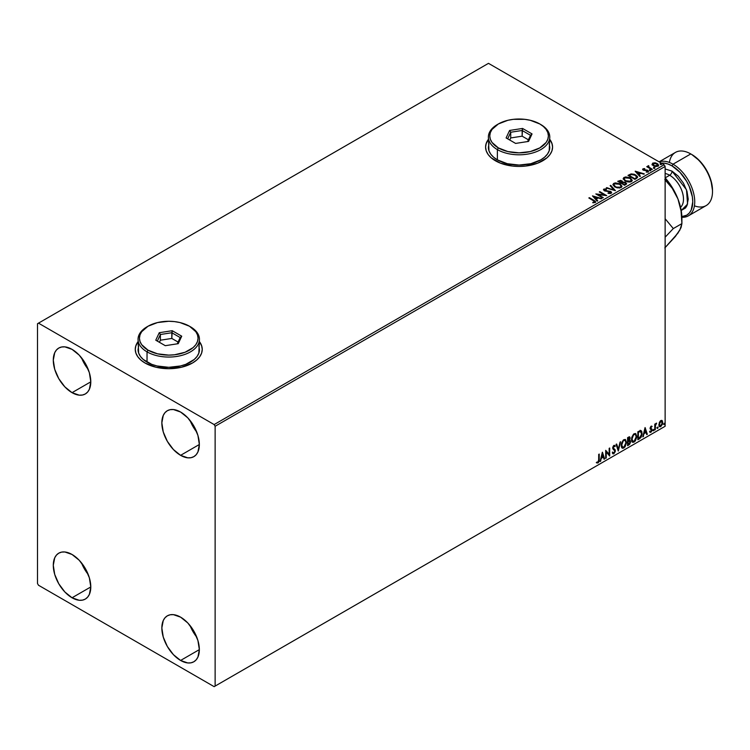 <?xml version="1.0" encoding="UTF-8"?>
<svg xmlns="http://www.w3.org/2000/svg" width="750" height="750" viewBox="0 0 750 750"><rect width="100%" height="100%" fill="white"/><g stroke="black" fill="none" stroke-linecap="round" stroke-linejoin="round"><path stroke-width="1.12" d="M138.047 341.859A33.497 19.341 0 0 0 135.253 349.472M145.069 363.038A33.497 19.341 180 0 1 135.253 349.359A33.497 19.341 180 0 1 138.047 341.634L135.9 345.591L135.253 349.359L135.9 353.128L137.803 356.756L140.897 360.103L145.069 363.038L155.934 367.228L168.75 368.7L181.566 367.228L192.431 363.038L196.603 360.103L199.697 356.756L201.6 353.128L202.247 349.359L201.6 345.591L199.453 341.634A33.497 19.341 180 0 1 202.247 349.359A33.497 19.341 180 0 1 181.566 367.228A33.497 19.341 180 0 1 145.069 363.038M488.372 139.594A33.497 19.341 0 0 0 485.588 147.216M495.394 160.772A33.497 19.341 180 0 1 485.588 147.103A33.497 19.341 180 0 1 488.372 139.369L486.225 143.325L485.588 147.103L486.225 150.872L488.137 154.5L491.231 157.847L500.475 163.181L512.541 166.069L519.075 166.434L525.609 166.069L537.684 163.181L546.928 157.847L550.022 154.5L551.934 150.872L552.572 147.103L551.934 143.325L549.778 139.369A33.497 19.341 180 0 1 552.572 147.103A33.497 19.341 180 0 1 531.9 164.963A33.497 19.341 180 0 1 495.394 160.772M190.078 625.594A26.513 15.309 -120 0 0 196.772 637.181L192.994 631.641L190.078 625.594M180.591 660.45A26.513 15.309 60 0 1 163.266 637.078A26.513 15.309 60 0 1 167.334 615.834A26.513 15.309 60 0 1 180.591 617.147L187.772 622.931L193.847 631.144L197.916 640.509L199.341 649.622L180.591 660.45L173.419 654.656L167.334 646.453L163.266 637.078L161.841 627.966L163.266 620.513L165 617.766L167.334 615.834L170.175 614.775L173.419 614.653L180.591 617.147A26.513 15.309 60 0 1 197.916 640.509A26.513 15.309 60 0 1 193.847 661.763L191.006 662.812L187.772 662.944L180.591 660.45L199.341 649.622L197.916 657.084L196.181 659.822L193.847 661.763A26.513 15.309 60 0 1 180.591 660.45M81.525 357.806A26.513 15.309 -120 0 0 88.219 369.403L84.441 363.853L81.525 357.806M72.038 392.662A26.513 15.309 60 0 1 54.712 369.291A26.513 15.309 60 0 1 58.781 348.047A26.513 15.309 60 0 1 72.038 349.359L79.219 355.153L85.294 363.356L89.362 372.722L90.788 381.834L72.038 392.662L64.866 386.869L58.781 378.666L54.712 369.291L53.288 360.188L54.712 352.725L56.447 349.978L58.781 348.047L61.622 346.997L64.866 346.866L72.038 349.359A26.513 15.309 60 0 1 89.362 372.722A26.513 15.309 60 0 1 85.294 393.975L82.453 395.025L79.219 395.156L72.038 392.662L90.788 381.834L89.362 389.297L87.628 392.044L85.294 393.975A26.513 15.309 60 0 1 72.038 392.662M190.078 420.478A26.513 15.309 -120 0 0 196.772 432.075L192.994 426.525L190.078 420.478M180.591 455.334A26.513 15.309 60 0 1 163.266 431.962A26.513 15.309 60 0 1 167.334 410.719A26.513 15.309 60 0 1 180.591 412.031L187.772 417.825L193.847 426.028L197.916 435.394L199.341 444.506L180.591 455.334L173.419 449.541L167.334 441.337L163.266 431.962L161.841 422.859L163.266 415.397L165 412.65L167.334 410.719L170.175 409.669L173.419 409.537L180.591 412.031A26.513 15.309 60 0 1 197.916 435.403A26.513 15.309 60 0 1 193.847 456.647L191.006 457.697L187.772 457.828L180.591 455.334L199.341 444.506L197.916 451.969L196.181 454.716L193.847 456.647A26.513 15.309 60 0 1 180.591 455.334M81.525 562.922A26.513 15.309 -120 0 0 88.219 574.509L84.441 568.959L81.525 562.922M72.038 597.769A26.513 15.309 60 0 1 54.712 574.406A26.513 15.309 60 0 1 58.781 553.162A26.513 15.309 60 0 1 72.038 554.475L79.219 560.259L85.294 568.472L89.362 577.837L90.788 586.95L72.038 597.769L64.866 591.984L58.781 583.781L54.712 574.406L53.288 565.294L54.712 557.841L56.447 555.094L58.781 553.162L61.622 552.103L64.866 551.981L72.038 554.475A26.513 15.309 60 0 1 89.362 577.837A26.513 15.309 60 0 1 85.294 599.091L82.453 600.141L79.219 600.272L72.038 597.769L90.788 586.95L89.362 594.412L87.628 597.15L85.294 599.091A26.513 15.309 60 0 1 72.038 597.769M37.5 323.719L37.5 583.528L38.484 585.234L214.144 686.653L665.128 426.281L215.128 686.081L215.128 426.272L665.128 166.472L665.128 426.281L665.128 166.472L664.144 164.766L214.144 424.566L38.484 323.147L488.484 63.347L664.144 164.766L488.484 63.347L37.5 323.719L37.5 583.528L38.484 585.234L214.144 686.653L215.128 686.081L215.128 426.272L214.144 424.566L38.484 323.147L37.5 323.719M661.734 420.384L662.222 420.703L660.797 420.572L659.363 422.362L658.959 425.7L660.572 426.722L662.475 424.153L662.353 420.872L661.613 420.366L660.366 420.881L658.847 424.734L659.634 426.722L660.797 426.609L662.737 422.484L661.95 420.478M654.769 429.984L655.303 429.675L655.472 425.222L656.541 423.15L655.303 424.706L655.303 423.844L654.769 424.153L654.769 429.984L655.303 429.675L655.388 425.672L656.625 423.178L655.303 424.706L655.303 423.844L654.769 424.153L654.769 429.984M651.084 426.178L650.081 428.512L651.572 430.444L650.934 431.588L650.203 431.391L650.363 432.403L651.966 430.884L651.938 429.131L650.606 427.959L652.116 426.412L651.084 426.178L650.072 428.287L651.581 430.275L649.903 432.103L650.991 432.262L652.116 429.938L650.606 427.959L652.116 426.412L651.084 426.178L652.116 426.412M639.459 438.825L641.147 437.203L642.038 434.494L641.775 431.428L640.753 430.519L637.856 431.775L637.856 439.753L639.459 438.825L637.856 439.294L639.459 438.825L642.103 433.406L640.547 430.509L637.856 431.775L637.856 439.753L639.459 438.825M628.556 437.137L627.581 437.7L627.581 445.678L629.653 444.309L630.572 442.097L630.328 440.606L629.503 440.269L629.934 437.203L629.222 436.856L627.581 437.7L627.581 445.678L628.959 444.881L630.591 441.675L629.503 440.269L630.15 438.197L629.672 436.913L628.556 437.137M618.281 451.05L620.588 441.741L618.328 449.1L616.65 444.019L616.069 444.347L618.281 451.05L620.588 441.741L618.328 449.1L616.65 444.019L616.069 444.347L618.281 451.05M606.234 458.006L606.234 452.072L609.694 456.009L609.694 448.031L609.159 448.341L609.159 454.284L605.709 450.328L605.709 458.306L606.234 458.006L605.709 457.856L606.234 458.006L606.234 452.072L609.694 456.009L609.694 448.031L609.159 448.341L609.159 454.284L605.709 450.328L605.709 458.306L606.234 458.006M596.672 462.806L597.975 462.975L599.241 459.45L599.241 454.069L598.706 454.369L598.706 459.675L597.975 462.159L596.944 462.037L596.672 462.806L598.172 462.853L599.1 461.297L599.241 454.069L598.706 454.369L598.65 460.941L597.975 462.159L596.944 462.037L596.934 462.994M602.344 452.278L600.122 461.531L601.416 458.231L603.356 457.106L604.069 459.253L604.641 458.925L602.428 452.222L600.122 461.531L601.416 458.231L603.356 457.106L604.069 459.253L604.641 458.925L602.344 452.278M613.003 453.844L613.903 453.778L615.356 450.778L612.919 447.881L613.556 448.453L612.844 447.384L613.378 446.081L613.237 447.609L613.538 445.969L614.859 446.691L615.272 445.959L613.941 445.378L612.703 447.947L614.831 451.078L613.866 452.991L612.778 452.278L612.347 452.934L613.753 453.853L615.272 451.584L615.159 449.812L613.256 447.872L613.772 446.306L614.859 446.691L614.756 445.35L613.622 445.613L612.769 447.262L612.853 448.791L614.831 451.078L614.072 452.841L612.778 452.278L612.347 452.934L613.903 453.778L612.816 453.703M621.206 445.406L621.553 447.3L622.697 448.303L625.041 446.934L626.512 442.669L625.491 439.566L623.212 440.128L621.356 443.897L621.206 445.406L622.294 448.153L623.869 448.031L626.522 442.303L625.425 439.528L623.831 439.669L621.206 445.406M631.481 439.481L631.828 441.366L632.972 442.369L635.316 441.009L636.759 437.109L635.766 433.631L633.488 434.203L631.622 437.972L632.569 442.219L634.144 442.097L636.788 436.369L635.7 433.594L634.097 433.734L631.481 439.481M645.028 427.631L642.816 436.884L644.1 433.584L646.041 432.469L646.753 434.616L647.334 434.278L645.112 427.575L642.816 436.884L644.1 433.584L646.041 432.469L646.753 434.616L647.334 434.278L645.028 427.631M653.091 430.387L653.719 430.631L653.859 429.506L653.109 430.144L653.531 430.8L653.972 429.881L653.531 429.469L653.531 430.8M657.159 428.044L657.797 428.278L657.938 427.153L657.188 427.8L657.6 428.447L658.05 427.528L657.6 427.116L657.6 428.447M663.806 424.209L664.434 424.444L664.584 423.319L663.825 423.956L664.247 424.613L664.688 423.694L664.247 423.281L664.247 424.613M652.097 164.475L654.947 166.416L658.312 165.891L658.05 164.128L655.603 162.919L652.922 163.041L652.097 164.475L653.372 165.806L657.919 166.181L658.594 165.234L657.272 163.556L654.956 162.816L652.697 163.162L652.031 164.569M651.806 169.603L652.341 169.294L648.741 167.025L648.703 165.666L647.897 166.022L648.038 166.809L646.763 166.688L651.806 169.603L652.341 169.294L648.994 167.269L648.703 165.666L648.038 166.809L646.763 166.688L651.806 169.603M646.181 172.078L648.122 171.834L647.784 170.344L644.081 170.363L643.641 169.106L644.738 168.591L642.994 168.769L642.656 169.462L643.509 170.222L647.522 170.859L646.341 172.069L647.944 171.928L648.478 171.066L647.091 170.062L643.809 169.791L643.547 169.181L644.738 168.591L642.994 168.769L644.738 169.041M636.497 178.444L637.584 177.394L637.406 176.419L634.294 174.291L631.247 173.916L627.984 175.378L634.894 179.372L637.622 177.112L635.775 174.975L630.928 173.972L627.984 175.378L634.894 179.372L636.497 178.444M622.819 182.156L621.994 180.816L617.709 181.312L624.619 185.297L626.541 184.012L625.669 182.428L622.819 182.044L620.747 180.366L617.709 181.312L624.619 185.297L626.634 183.656L625.669 182.428L622.837 182.316M615.319 190.669L610.716 185.353L610.134 185.691L613.697 189.684L606.197 187.959L615.413 190.622L610.716 185.353L610.134 185.691L613.697 189.684L606.197 187.959L615.319 190.669M603.281 197.625L598.134 194.653L606.731 195.628L599.822 191.644L599.288 191.944L604.444 194.925L595.837 193.941L602.747 197.934L603.281 197.625L598.134 194.653L606.731 195.628L599.822 191.644L599.288 191.944L604.444 194.925L595.837 193.941L602.747 197.934L603.281 197.625M595.191 202.491L594.038 200.372L589.369 197.672L588.844 197.981L593.438 200.634L594.478 202.088L592.828 202.781L595.191 202.491L595.434 201.328L589.369 197.672L588.844 197.981L594.619 201.478L594.384 202.134L592.828 202.322L593.091 202.791L595.669 202.312M592.472 195.881L597.169 201.15L597.741 200.822L596.241 199.134L598.181 198.009L601.678 198.544L592.472 195.881L597.169 201.15L597.741 200.822L596.241 199.134L598.181 198.009L601.678 198.544L592.472 195.881M611.119 193.303L610.706 191.381L604.772 190.866L605.981 191.194L604.772 190.866L604.594 189.497L606.403 189.478L606.394 188.991L603.891 189.084L603.506 189.938L603.891 189.084L604.266 190.734L610.163 191.681L610.369 193.369L609.853 193.528L608.137 193.331L610.369 192.919L608.137 192.872L608.137 193.35L608.137 192.872L611.119 193.303L611.616 192.572L610.866 191.475L604.772 190.406L604.453 189.6L606.394 188.991L603.647 189.272L604.556 190.884L610.519 191.953L610.369 192.919L608.053 193.322L610.425 193.547L611.616 192.581M614.822 187.003L619.566 188.025L621.375 187.35L621.966 186.159L619.781 183.741L615.309 182.888L613.631 183.469L612.928 184.556L614.822 187.003L621.084 187.547L621.966 186.272L620.1 183.919L613.781 183.375L612.928 184.659L614.822 187.003M625.097 181.078L629.841 182.091L631.65 181.425L632.231 180.225L629.719 177.647L625.584 176.953L623.766 177.637L623.203 178.622L625.097 181.078L631.359 181.613L632.241 180.338L630.375 177.984L624.056 177.45L623.203 178.734L625.097 181.078M635.156 171.244L639.853 176.503L640.434 176.175L638.925 174.488L640.866 173.362L644.372 173.897L635.25 171.188L639.853 176.503L640.434 176.175L638.925 174.488L640.866 173.362L644.372 173.897L635.156 171.244M649.641 170.297L650.794 170.062L649.753 169.631L649.641 170.297L650.662 170.372L649.509 169.706M653.709 167.944L654.872 167.709L653.822 167.278L653.709 167.944L654.731 168.019L653.578 167.353M660.356 164.109L661.509 163.875L660.469 163.444L660.356 164.109L661.378 164.184L660.225 163.519M552.572 147.216A33.497 19.341 0 0 0 549.778 139.594M551.934 143.55L550.022 139.922M488.137 139.922L486.225 143.55M202.247 349.472A33.497 19.341 0 0 0 199.453 341.859M201.6 345.816L199.697 342.188M137.803 342.188L135.9 345.816M595.659 202.219L594.038 200.822L595.622 202.078M592.931 196.397L601.163 198.844L592.931 196.397M596.241 199.584L597.478 200.972L596.241 199.584M594.178 197.278L595.763 199.05L597.244 198.188L595.763 199.05L594.178 196.819L597.244 197.728L595.763 198.591L594.178 197.278M596.672 194.419L604.444 195.375L596.672 194.419M599.691 192.178L599.822 191.644L605.916 195.609L599.691 192.178M598.134 195.113L602.878 197.85L598.134 195.113M610.163 191.681L610.369 192.919M610.369 193.369L610.163 192.141L610.369 193.369L610.725 192.909M603.891 189.084L603.459 189.731M604.772 190.406L604.594 189.497M611.578 192.769L610.706 191.841L611.587 192.797M604.772 190.866L604.369 190.172M606.722 188.119L606.778 187.622L613.697 190.134L606.722 188.119M610.406 185.991L610.716 185.353L614.953 190.556L610.406 185.991M621.966 186.609L620.691 184.753L617.916 183.516L614.484 183.525L612.947 184.866L613.781 183.375L620.1 183.919L621.947 186.497M621.075 186.6L619.8 187.847L617.072 187.838L614.878 186.853L613.837 185.194M613.856 185.062L615.347 187.153L613.931 185.306L614.391 183.844L619.566 184.228L621.084 186.066L620.363 187.603L621.056 186.3L620.363 187.144L615.347 187.153L620.363 187.603L615.872 186.966L613.828 184.819L614.784 183.637L617.156 183.412L620.044 184.528L621.066 186.263M622.819 182.044L625.669 182.428L626.606 183.872L625.059 182.606L622.819 182.494M625.744 183.956L624.441 185.044L621.872 183.562L623.072 182.503L625.144 182.737L625.744 183.506L625.05 184.688L625.744 183.966L624.441 185.044L625.05 184.238L624.441 184.584L621.872 183.103L624.441 185.044L621.872 183.103L624.169 182.419L625.688 183.713M622.031 182.503L621.169 183.15L618.956 181.875L619.5 181.097L621.478 181.134L621.441 182.991L622.069 182.325L621.169 183.15L621.478 181.584M621.441 182.991L618.956 181.416L621.169 183.15L618.956 181.416L621.262 181.022L622.069 181.847L621.441 182.541M623.222 178.969L624.056 177.45L630.375 177.984L632.222 180.562M632.231 180.684L630.675 178.631L627.347 177.431L624.384 177.731L623.203 179.081M631.266 180.15L630.637 181.669L628.022 182.025L625.153 180.919L624.103 179.259M631.35 180.666L630.637 181.669L625.622 181.219L624.131 179.128M624.788 177.844L629.841 178.294L631.35 180.131L630.637 181.219L625.622 180.769L624.103 178.884L624.788 177.844L626.587 177.441L630.084 178.444L631.294 180.506L629.409 181.594L626.147 181.041L624.206 179.372L624.788 177.844M637.603 177.356L636.075 175.603L632.925 174.403L630.788 174.459L628.378 175.612L630.928 173.972L635.775 174.975L637.603 177.347M636.647 177.159L634.716 179.109L629.222 175.481L631.294 174.516L635.241 175.275L636.684 177.384L634.716 179.109L635.288 178.322L634.716 178.65L629.222 175.481L631.294 174.516L633.45 174.553L636.159 175.941L636.534 177.403M635.616 171.759L643.847 174.197L635.616 171.759M638.925 174.938L640.163 176.325L638.925 174.938M636.872 172.631L638.447 174.403L639.928 173.541L638.447 174.403L636.872 172.181L639.928 173.091L638.447 173.944L636.872 172.631M643.809 169.791L643.641 169.106M648.122 171.834L648.516 171.281M648.478 171.516L647.784 170.803L648.122 172.294M642.675 169.519L642.994 168.769L643.303 170.109L647.278 170.672L647.438 171.966L647.278 171.122L647.438 171.966L646.838 172.116M647.278 170.672L647.438 171.516M642.994 168.769L642.628 169.734M644.278 169.012L642.666 169.547M643.809 170.25L643.547 169.631M649.641 170.747L649.509 170.166L650.522 169.781L650.662 170.831M650.662 170.372L650.522 169.781M650.7 170.372L649.462 170.194M648.038 167.269L647.156 166.922L647.297 166.378L648.038 167.269L648.131 165.797L648.038 166.809M648.131 165.797L648.741 166.172L647.85 166.613M648.994 167.269L648.666 166.209M648.994 167.728L651.947 169.528L648.478 166.922M653.709 168.394L653.578 167.812L654.6 167.428L654.731 168.478M653.531 167.841L654.769 168.019L654.6 167.428M652.097 164.925L652.697 163.162L654.956 162.816L657.272 163.556L658.566 165.45M658.538 166.003L658.05 164.588L655.603 163.378L653.175 163.406L652.059 164.344M657.75 165.384L657.122 166.369L655.528 166.509L653.587 165.75L652.884 164.466M652.903 164.428L653.316 163.519L656.747 163.866L657.3 166.275L657.731 165.347L653.906 165.956L657.3 166.275L653.906 165.497L653.316 163.519L655.106 163.303L657.056 164.062L657.741 165.338M657.769 165.581L657.3 165.816M653.316 163.978L653.906 165.956L652.894 164.4L653.316 163.519M660.356 164.559L660.225 163.978L661.238 163.594L661.378 164.644M661.378 164.184L661.238 163.594M661.416 164.184L660.178 164.006M597.244 197.728L595.763 198.591L594.178 196.819L597.244 197.728M639.928 173.091L638.447 173.944L636.872 172.181L639.928 173.091M596.541 462.759L597.581 462.75L596.278 462.581M602.25 452.653L604.641 458.925L603.938 458.878L602.25 452.653M602.962 456.881L601.022 458.006L600.703 461.194L600.253 461.006L601.022 458.006L602.962 456.881M601.987 453.947L601.641 457.284L601.987 453.947L603.131 456.422L601.641 457.284L601.987 453.947M605.709 450.384L609.159 454.284L605.709 450.384M609.3 448.256L609.3 455.747L609.3 448.256M605.841 451.837L605.841 457.772L605.841 451.837M613.866 452.991L612.778 452.278M612.384 452.053L613.472 452.756L612.384 452.053M615.272 445.959L613.941 445.378M614.878 445.725L614.559 446.288L614.878 445.725M613.931 446.194L614.859 446.691M612.712 453.666L614.128 452.991L614.963 450.553L613.903 453.778M613.538 445.969L614.409 446.166M613.078 452.841L612.562 452.391M616.378 444.169L618.328 449.1L616.378 444.169M620.062 442.041L618.066 450.394L620.062 442.041M625.228 439.434L626.522 442.303L623.869 448.031L622.106 448.022M621.834 447.881L623.634 447.703L625.491 445.181L626.128 442.078L625.481 439.688M622.519 447.206L621.459 445.941L621.609 443.016L622.969 440.616L624.778 440.194M624.928 440.306L623.456 440.241L625.125 440.391L625.988 442.603L623.85 447.216L622.612 447.309L621.337 444.872L622.416 447.178M621.731 445.097L623.456 440.241L621.731 445.097L622.913 441.366L623.972 440.4L625.266 440.484L625.959 443.203L624.797 446.334L622.913 447.431L621.731 445.097M629.456 436.837L630.15 438.197L629.109 440.044L630.591 441.675L628.959 444.881L627.581 445.228L629.794 443.231L629.812 440.231M630.084 440.372L629.503 440.269M629.4 439.528L629.363 436.744M629.663 441.759L628.828 440.812L627.722 441.366L629.222 441.038L630.056 441.984L628.716 444.206L627.722 444.328L627.722 441.366L629.55 441.15M628.266 437.672L629.222 438.291L627.722 437.991L629.616 438.516L628.116 440.775L627.722 437.991L628.997 437.559M628.659 437.897L629.522 439.219L628.116 440.775L627.722 437.991L627.722 440.541L628.116 438.216L629.259 437.728L629.616 438.516M629.222 441.038L629.944 441.375L629.944 442.725L628.116 444.553L627.722 441.366L628.116 444.553L628.116 441.591L629.728 441.112L628.828 440.812M635.503 433.5L636.788 436.369L634.144 442.097L632.381 442.087M632.109 441.947L634.059 441.666L635.766 439.247L636.394 436.144L635.756 433.753M632.794 441.272L631.734 440.006L631.884 437.081L633.234 434.691L635.053 434.259M635.203 434.381L633.731 434.306L635.4 434.466L636.262 436.678L634.125 441.291L632.888 441.384L631.613 438.938L632.691 441.244M632.006 439.163L633.731 434.306L632.006 439.163L633.188 435.431L634.378 434.419L635.541 434.559L636.234 437.269L635.072 440.409L633.188 441.497L632.006 439.163M641.138 430.65L640.547 430.509M640.153 430.275L642.103 433.406L639.066 438.591L640.519 437.334L641.503 435.028L641.634 432.122L640.894 430.528M640.603 431.447L641.512 432.853L641.25 435.741L638.381 438.628L638.381 432.281L640.603 431.447L637.987 432.056L640.266 431.419L641.578 433.716L640.378 437.269L637.987 438.394L637.987 432.056L637.987 438.394L637.987 432.056L640.5 431.353M644.934 428.006L647.334 434.278L646.622 434.231L644.934 428.006M645.647 432.234L643.706 433.359L643.397 436.547L642.938 436.359L643.706 433.359L645.647 432.234M644.672 429.3L644.325 432.638L644.672 429.3L645.816 431.775L644.325 432.638L644.672 429.3M651.628 426.094L651.431 426.806L651.619 426.094M651.403 426.863L650.728 426.647L650.212 427.725L651.938 429.131L650.737 428.409M651.938 429.131L650.991 432.262L649.5 431.878M649.903 432.103L650.991 432.262M650.934 431.588L650.203 431.391M649.809 431.166L650.541 431.353M650.25 429.094L651.459 429.788M649.706 432.075L651.281 431.306L651.413 428.747M650.344 428.184L650.728 426.647M653.972 429.881L653.137 430.575L652.697 430.162M653.081 430.594L653.55 429.441M654.909 424.078L655.303 424.706L654.909 424.078M656.128 423.281L656.372 423.947L655.706 423.778L656.128 423.281M655.181 424.631L655.303 429.675L654.769 429.525L655.209 424.537M658.05 427.528L657.206 428.222L656.766 427.809M657.159 428.241L657.628 427.087M662.222 420.703L662.737 422.484L660.797 426.609L659.447 426.581M659.138 426.422L660.516 426.309L661.875 424.509L662.334 421.988L661.697 420.356M661.425 421.163L662.194 422.409L661.875 424.472L660.788 425.887L659.372 424.434L660.788 421.294L661.425 421.163L660.394 421.059L662.212 422.794L660.788 425.887L659.513 425.7L659.316 422.512L660.225 421.172L661.275 421.059M660.788 425.887L659.794 425.831L658.978 424.2L661.2 421.003M660.788 421.294L658.978 424.2L660.394 425.663M664.688 423.694L663.853 424.387L663.413 423.975M663.797 424.406L664.266 423.253M603.131 456.422L601.641 457.284L602.381 454.172L603.131 456.422M645.816 431.775L644.325 432.638L645.075 429.525L645.816 431.775M214.144 424.566L664.144 164.766L665.128 166.472L215.128 426.272L214.144 424.566M215.128 686.081L665.128 426.281L215.128 686.081M688.378 215.85L706.144 205.594A30.703 17.728 -120 0 0 710.85 180.994A30.703 17.728 -120 0 0 690.788 153.938L691.772 154.509A29.306 16.922 -120 0 0 691.772 154.509L699.703 160.903L706.434 169.978L710.925 180.338L712.5 190.406A29.306 16.922 -120 0 0 691.781 154.509L690.788 153.938L673.022 164.194L672.038 165.9A29.306 16.922 60 0 1 692.137 195.581A29.306 16.922 60 0 1 681.872 216.572L686.691 215.213L689.269 213.075L691.181 210.047L692.766 201.797L692.362 196.894L689.269 186.487L686.691 181.369L679.969 172.303L672.038 165.9L673.022 164.194A30.703 17.728 60 0 1 693.084 191.25A30.703 17.728 60 0 1 688.378 215.85A30.703 17.728 60 0 1 681.891 217.266A30.703 17.728 -120 0 0 694.256 196.284A30.703 17.728 -120 0 0 673.022 164.194L690.788 153.938A30.703 17.728 60 0 1 712.5 191.541A30.703 17.728 60 0 1 694.425 205.819M681.028 210.562L685.5 207.984L686.991 205.612L688.228 199.172L686.991 191.316L683.484 183.225L678.234 176.137L672.038 171.141L665.128 168.947L672.038 171.141A3.347 1.931 -60 0 1 669.675 175.247L665.156 177.853L669.675 175.247A19.538 11.278 -120 0 0 665.128 173.513M680.55 207.309A19.538 11.278 -120 0 0 682.087 191.381A19.538 11.278 -120 0 0 669.675 175.247A3.347 1.931 120 0 0 672.038 171.141L686.503 189.797L687.562 204.084L681.206 210.525M681.909 218.316L681.909 223.603L681.056 210.984L677.944 198.938L680.897 208.884L681.909 218.316A41.869 24.169 -120 0 0 677.944 198.938L672.234 188.297L664.819 179.55L672.234 188.297L677.944 198.938A41.869 24.169 -120 0 0 665.128 177.825L673.237 189.141L677.944 198.938L681.056 210.984L681.909 223.603L673.303 228.572L665.128 237.197L673.303 228.572L665.128 218.728L673.303 228.572L681.909 223.603L679.847 230.119L675.788 235.594M679.65 230.1L675.403 236.456L664.819 247.922L677.944 233.119L681.066 227.587L681.909 223.603M659.25 161.934A30.703 17.728 60 0 1 673.022 164.194A30.703 17.728 -120 0 0 659.25 161.934M669.384 162.45A30.703 17.728 60 0 1 690.788 153.938A30.703 17.728 -120 0 0 675.441 152.419L659.1 161.85M660.525 163.284L664.106 163.144L667.997 164.025L672.038 165.9A29.306 16.922 60 0 0 661.369 163.153M680.662 207.206A19.538 11.278 -120 0 0 682.05 191.259A19.538 11.278 -120 0 0 669.675 175.247M488.962 143.869L488.372 147.328A30.703 17.728 0 0 0 497.372 159.863L497.372 149.606L498.356 147.9A29.306 16.922 180 0 1 498.356 123.966A29.306 16.922 180 0 1 539.803 123.966L530.297 120.3L524.794 119.334L513.366 119.334L507.863 120.3L498.356 123.966L492 129.459L490.331 132.628L489.769 135.928L490.331 139.228L492 142.406L498.356 147.9L507.863 151.566L519.075 152.85L530.297 151.566L539.803 147.9L546.159 142.406L547.828 139.228L548.391 135.928L547.828 132.628L546.159 129.459L543.45 126.534L539.803 123.966A29.306 16.922 180 0 1 539.803 147.9A29.306 16.922 180 0 1 498.356 147.9L497.372 149.606A30.703 17.728 0 0 0 540.788 149.606A30.703 17.728 0 0 0 540.788 124.538L540.788 124.538A30.703 17.728 180 0 1 549.778 137.072A30.703 17.728 180 0 1 530.831 153.45A30.703 17.728 180 0 1 497.372 149.606L497.372 159.863A30.703 17.728 0 0 0 530.831 163.706A30.703 17.728 0 0 0 549.778 147.328L549.197 143.869M498.356 123.966L497.372 124.538A30.703 17.728 0 0 0 497.372 149.606A30.703 17.728 180 0 1 488.372 137.072A30.703 17.728 180 0 1 497.869 124.256M522.553 128.447L532.05 133.922L528.572 141.412L515.606 143.419L506.109 137.934L509.587 130.453L522.553 128.447L509.587 130.453L506.109 137.934L515.606 143.419L528.572 141.412L532.05 133.922L522.553 128.447L522.141 136.181L510.722 137.944L509.747 140.044L510.722 137.944L510.722 132.244L510.722 137.944L522.141 136.181L522.141 130.481L530.494 135.309L527.587 141.562L530.494 135.309L532.05 133.922L530.494 135.309L522.141 130.481L522.553 128.447M488.372 137.072L488.962 150.787L490.716 154.106L493.547 157.172L497.372 159.863L507.328 163.706L519.075 165.056L530.831 163.706L540.788 159.863L544.612 157.172L547.444 154.106L549.197 150.787L549.778 137.072M507.666 138.834L510.722 132.244L522.141 130.481L510.722 132.244L509.587 130.453L510.722 132.244L507.666 138.834M528.413 139.8L522.141 136.181L528.413 139.8M138.637 346.125L138.047 349.584A30.703 17.728 0 0 0 147.037 362.119L147.037 351.863L148.022 350.156A29.306 16.922 180 0 1 148.022 326.231A29.306 16.922 180 0 1 189.478 326.231L179.963 322.556L174.469 321.6L168.75 321.272L157.537 322.556L148.022 326.231L141.675 331.716L140.006 334.894L139.444 338.194L140.006 341.494L141.675 344.672L148.022 350.156L157.537 353.822L168.75 355.116L174.469 354.788L185.034 352.266L193.116 347.597L195.825 344.672L197.494 341.494L198.056 338.194L197.494 334.894L195.825 331.716L189.478 326.231A29.306 16.922 180 0 1 189.478 350.156A29.306 16.922 180 0 1 148.022 350.156L147.037 351.863A30.703 17.728 0 0 0 190.463 351.863A30.703 17.728 0 0 0 190.463 326.794L190.463 326.794A30.703 17.728 180 0 1 199.453 339.328A30.703 17.728 180 0 1 180.497 355.706A30.703 17.728 180 0 1 147.037 351.863L147.037 362.119A30.703 17.728 0 0 0 180.497 365.963A30.703 17.728 0 0 0 199.453 349.584L198.863 346.125M148.022 326.231L147.037 326.794A30.703 17.728 0 0 0 147.037 351.863A30.703 17.728 180 0 1 138.047 339.328A30.703 17.728 180 0 1 147.544 326.512M172.228 330.703L181.725 336.188L178.247 343.678L165.272 345.684L155.775 340.2L159.253 332.709L172.228 330.703L159.253 332.709L155.775 340.2L165.272 345.684L178.247 343.678L181.725 336.188L172.228 330.703L171.806 338.438L160.397 340.209L159.422 342.3L160.397 340.209L160.397 334.509L160.397 340.209L171.806 338.438L171.806 332.738L180.169 337.566L177.263 343.828L180.169 337.566L181.725 336.188L180.169 337.566L171.806 332.738L172.228 330.703M138.047 339.328L138.637 353.044L140.381 356.372L143.222 359.438L151.688 364.322L157.003 365.963L168.75 367.312L180.497 365.963L185.812 364.322L194.278 359.438L197.119 356.372L198.863 353.044L199.453 339.328M157.331 341.1L160.397 334.509L171.806 332.738L160.397 334.509L159.253 332.709L160.397 334.509L157.331 341.1M178.078 342.056L171.806 338.438L178.078 342.056M690.788 153.938L691.781 154.509M712.5 191.541L712.5 190.406M540.788 124.538L539.803 123.966M190.463 326.794L189.478 326.231"/></g></svg>

